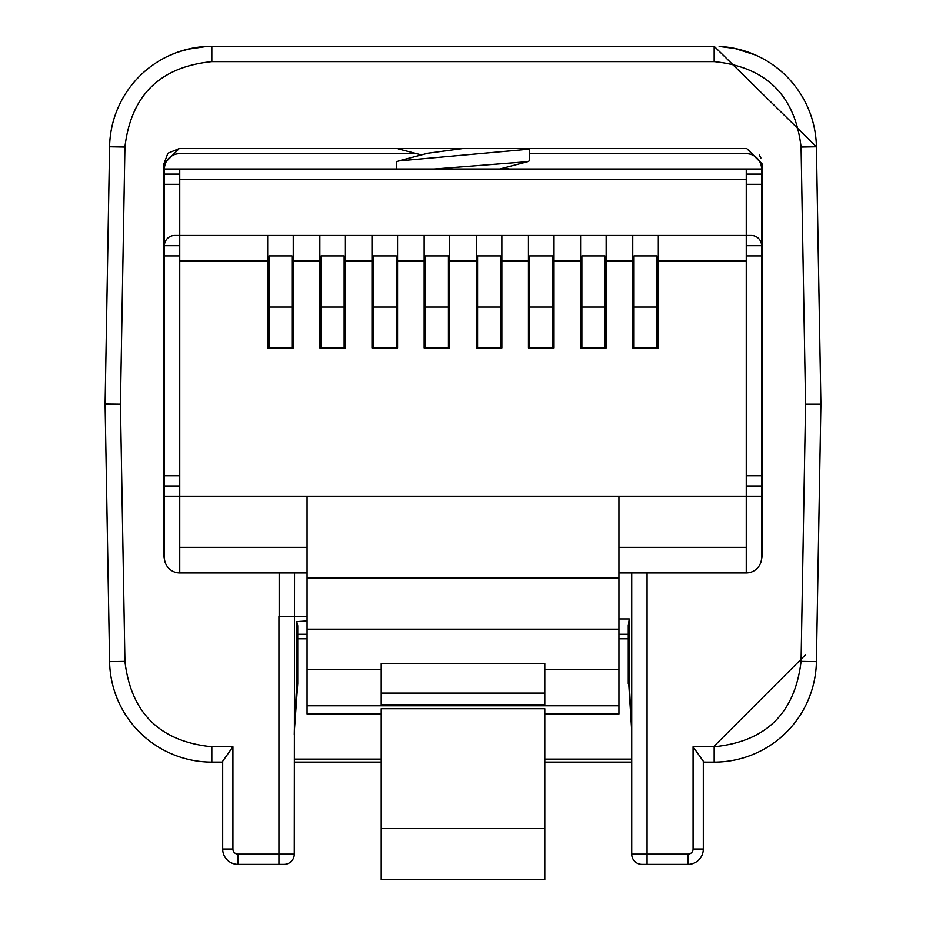 <?xml version="1.0" encoding="UTF-8"?>
<svg xmlns="http://www.w3.org/2000/svg" width="926" height="926" viewBox="0 0 926 926"><rect width="100%" height="100%" fill="white"/><g stroke="black" fill="none" stroke-linecap="round" stroke-linejoin="round"><path stroke-width="1.39" d="M820.899 404.025L816.408 146.771L820.899 404.025L816.408 146.771L714.166 46.3L211.834 46.3A102.254 102.254 0 0 0 109.592 146.771L105.101 404.025L120.438 404.199L124.929 661.361C131.029 713.078 160.001 741.552 211.834 746.761L232.924 746.761L232.924 849.026A5.116 5.116 0 0 0 238.028 854.131L294.271 854.131A10.221 10.221 0 0 1 284.05 864.363L278.934 864.363L284.05 864.363A10.221 10.221 0 0 0 294.271 854.131L294.537 572.928M703.309 762.098L714.166 762.11A102.254 102.254 0 0 0 816.408 661.627L816.489 657.228M631.729 833.689L631.729 854.131L631.729 833.689M738.624 49.263L747.016 51.717L738.566 49.252M749.771 52.701L755.535 55.039M190.374 48.58L206.857 46.416L187.376 49.263L178.984 51.717M176.067 52.759L168.879 55.757M212.818 762.11L215.804 762.098M647.066 572.928L647.066 854.131L687.972 854.131A5.116 5.116 0 0 0 693.076 849.026L693.076 746.761L714.166 746.761C765.987 741.564 794.948 713.089 801.071 661.361L816.408 661.627L816.373 663.247L820.899 404.199L816.408 146.771A102.254 102.254 0 0 0 758.903 56.613L758.128 56.231A102.254 102.254 0 0 0 719.143 46.416L735.753 48.603M222.691 831.131L222.691 849.026L222.691 831.131M693.076 849.026L703.309 849.026L703.309 761.23L693.076 746.761M801.071 147.037L816.408 146.771L820.899 404.199L816.35 144.676L820.899 404.199L816.408 661.627L820.899 404.199L805.562 404.199L801.071 147.037C794.971 95.32 765.999 66.857 714.166 61.637L211.834 61.637C160.013 66.846 131.052 95.309 124.929 147.037L120.438 404.199L105.101 404.384L109.592 661.627A102.254 102.254 0 0 0 211.834 762.098L222.691 762.098M124.929 147.037L109.592 146.771L109.627 145.185L105.101 404.025M109.627 663.224L105.101 404.199L109.627 663.247M628.268 626.196L629.263 618.938L618.938 618.938M628.268 625.212L628.268 683.573L629.263 683.573L629.263 618.938M307.062 616.392L278.934 616.392L278.934 864.363L238.028 864.363A15.337 15.337 0 0 1 222.691 849.026L222.691 761.23L232.924 746.761M164.504 559.304A15.337 15.337 0 0 1 163.902 555.033L163.902 163.902L179.239 148.554L746.761 148.554L762.098 163.902L762.098 555.033A15.337 15.337 0 0 1 761.496 559.304M164.492 559.235L163.902 555.033M762.098 555.033L761.508 559.235M631.729 572.928L631.729 854.131L647.066 854.131L647.066 864.363L687.972 864.363A15.337 15.337 0 0 0 703.309 849.026M631.659 730.545L629.263 683.573M641.95 864.363A10.221 10.221 0 0 1 631.729 854.131A10.221 10.221 0 0 0 641.95 864.363L647.066 864.363L641.95 864.363A10.221 10.221 0 0 1 631.729 854.131M760.917 157.999L759.308 155.07M163.902 163.902L167.687 153.797M168.393 153.045L179.239 148.554M284.05 864.363L278.934 864.363M124.929 661.361L109.592 661.627L105.101 404.222M187.376 49.263L176.229 52.701M178.973 51.729L191.694 48.302M757.225 55.803L758.197 56.255M758.128 56.231L757.341 55.861M755.604 55.074L734.468 48.337M618.938 634.287L628.268 634.287M307.062 620.929L296.737 621.601L297.721 625.687L296.737 630.27M297.732 634.287L307.062 634.287M294.271 734.804L294.364 729.595L294.271 734.804M296.737 621.601L296.737 683.573L294.364 729.595M294.271 762.098L381.199 762.098M544.801 762.098L631.729 762.098M167.097 56.613L167.872 56.231M214.103 762.11L212.471 762.098M714.166 762.11L715.775 762.086L714.166 762.11L714.166 746.761M211.834 762.11L210.248 762.086L211.834 762.11L211.834 746.761M434.225 169.007L527.785 161.68L529.464 160.788L529.464 149.155L398.516 160.95L396.536 161.946L396.536 169.007M528.711 148.554L529.464 149.155M462.722 148.554L427.719 153.253L398.516 160.95M761.589 496.232L761.589 169.007L179.748 169.007L179.748 261.039L267.683 261.039L267.683 347.956L293.253 347.956L293.253 261.039L319.84 261.039L319.84 347.956L345.398 347.956L345.398 261.039L371.986 261.039L371.986 347.956L397.555 347.956L397.555 261.039L424.143 261.039L424.143 347.956L449.712 347.956L449.712 261.039L476.288 261.039L476.288 347.956L501.857 347.956L501.857 261.039L528.445 261.039L528.445 347.956L554.014 347.956L554.014 261.039L580.602 261.039L580.602 347.956L606.16 347.956L606.16 261.039L632.747 261.039L632.747 347.956L658.317 347.956L658.317 261.039L746.252 261.039L746.252 496.232L761.589 496.232L761.589 557.591A15.337 15.337 0 0 1 746.252 572.928L746.252 547.359L618.938 547.359M179.748 169.007L164.411 169.007L164.411 557.591A15.337 15.337 0 0 0 179.748 572.928L307.062 572.928M761.589 174.123L746.252 174.123L761.589 174.123M746.252 261.039L746.252 235.482L751.368 235.482A10.221 10.221 0 0 1 761.589 245.703L746.252 245.703M746.252 486.011L761.589 486.011M529.464 153.67L746.252 153.67A15.337 15.337 0 0 1 761.589 169.007M179.748 174.123L164.411 174.123M164.411 169.007A15.337 15.337 0 0 1 179.748 153.67L416.688 153.67M164.411 486.011L179.748 486.011M179.748 245.703L164.411 245.703A10.221 10.221 0 0 1 174.632 235.482L746.252 235.482L746.252 169.007M618.938 496.232L618.938 578.044L307.062 578.044L307.062 496.232L746.252 496.232L746.252 547.359M618.938 572.928L746.252 572.928M307.062 547.359L179.748 547.359L179.748 572.928M179.748 547.359L179.748 261.039M307.062 496.232L164.411 496.232M658.317 235.482L658.317 261.039M632.747 261.039L632.747 235.482M606.16 235.482L606.16 261.039M580.602 261.039L580.602 235.482M554.014 235.482L554.014 261.039M528.445 261.039L528.445 235.482M501.857 235.482L501.857 261.039M476.288 261.039L476.288 235.482M449.712 235.482L449.712 261.039M424.143 261.039L424.143 235.482M397.555 235.482L397.555 261.039M371.986 261.039L371.986 235.482M345.398 235.482L345.398 261.039M319.84 261.039L319.84 235.482M293.253 235.482L293.253 261.039M267.683 261.039L267.683 235.482M544.801 713.969L618.938 713.969L618.938 578.044M307.062 578.044L307.062 713.969L381.199 713.969M634.021 307.062L657.032 307.062L657.032 255.923L634.021 255.923L634.021 347.956M657.032 307.062L657.032 347.956M581.875 307.062L604.886 307.062L604.886 255.923L581.875 255.923L581.875 347.956M604.886 307.062L604.886 347.956M529.718 307.062L552.729 307.062L552.729 255.923L529.718 255.923L529.718 347.956M552.729 307.062L552.729 347.956M477.573 307.062L500.584 307.062L500.584 255.923L477.573 255.923L477.573 347.956M500.584 307.062L500.584 347.956M425.416 307.062L448.427 307.062L448.427 255.923L425.416 255.923L425.416 347.956M448.427 307.062L448.427 347.956M373.271 307.062L396.282 307.062L396.282 255.923L373.271 255.923L373.271 347.956M396.282 307.062L396.282 347.956M321.114 307.062L344.125 307.062L344.125 255.923L321.114 255.923L321.114 347.956M344.125 307.062L344.125 347.956M268.968 307.062L291.979 307.062L291.979 255.923L268.968 255.923L268.968 347.956M291.979 307.062L291.979 347.956M307.062 629.171L618.938 629.171M381.199 669.313L307.062 669.313M381.199 693.065L381.199 663.537L544.801 663.537L544.801 704.744L381.199 704.744L381.199 693.065L544.801 693.065M618.938 669.313L544.801 669.313M381.199 828.573L381.199 879.7L544.801 879.7L544.801 708.714L381.199 708.714L381.199 828.573L544.801 828.573M618.938 705.786L307.062 705.786M211.834 46.3L211.834 61.637M816.408 661.627L816.373 663.247L816.408 661.627M279.189 572.928L279.189 616.392M801.071 661.361L805.562 404.199M238.028 854.131L238.028 864.363M232.924 849.026L222.691 849.026M714.166 61.637L714.166 46.3M687.972 854.131L687.972 864.363M628.742 683.573L631.636 729.595M296.737 683.573L297.697 683.573L296.737 683.573M628.268 638.778L618.938 638.778M307.062 638.778L297.732 638.778M631.729 759.112L544.801 759.112M381.199 759.112L294.271 759.112M805.562 654.728L713.529 746.761L703.309 746.761M222.691 746.761L212.471 746.761M746.252 184.343L761.589 184.343M746.252 255.923L761.589 255.923M746.252 475.779L761.589 475.779M164.411 184.343L179.748 184.343M179.748 475.779L164.411 475.779M164.411 255.923L179.748 255.923M179.748 179.239L746.252 179.239M168.775 55.803L170.615 54.958M167.733 56.301L176.218 52.689M749.933 52.747L758.278 56.301M735.626 48.58L719.143 46.416M749.782 52.689L755.385 54.958M297.732 625.687L297.732 683.573L294.41 730.139M105.101 404.384L109.592 661.627M527.785 161.68L498.744 169.261M398.18 148.889L421.492 154.931M504.531 167.722L509.393 169.007"/></g></svg>
